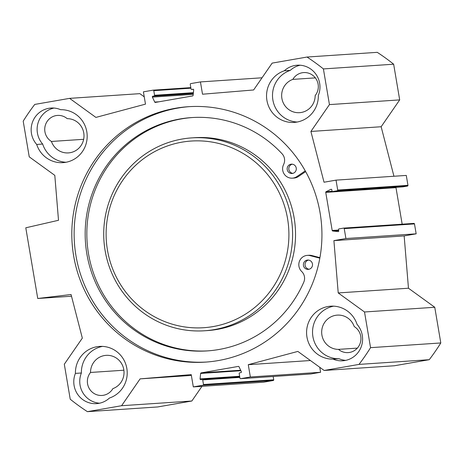 <?xml version="1.0" encoding="UTF-8"?>
<svg xmlns="http://www.w3.org/2000/svg" width="464" height="464" viewBox="0 0 464 464"><rect width="100%" height="100%" fill="white"/><g stroke="black" fill="none" stroke-linecap="round" stroke-linejoin="round"><path stroke-width="0.7" d="M75.423 373.387A26.5 25.897 86.2 0 1 99.54 346.417A26.5 25.897 86.2 0 1 126.724 367.824A26.5 25.897 86.2 0 1 109.452 398.042A21.825 21.327 86.2 0 1 96.564 403.628A21.825 21.327 86.2 0 1 75.423 373.387L81.386 372.992A21.825 21.327 -93.8 0 0 99.534 403.21M102.532 346.393A26.5 25.897 -93.8 0 0 81.386 372.992M36.697 144.449A21.825 21.327 86.2 0 1 32.689 121.614A21.825 21.327 86.2 0 1 51.017 108.042A21.825 21.327 86.2 0 1 60.685 109.701A26.5 25.897 86.2 0 1 87.151 135.065A26.5 25.897 86.2 0 1 63.052 162.638A26.5 25.897 86.2 0 1 36.697 144.449L42.665 144.049A26.5 25.897 -93.8 0 0 66.027 162.261M284.299 70.789A21.825 21.327 86.2 0 1 297.186 65.204A21.825 21.327 86.2 0 1 318.327 95.439A26.5 25.897 86.2 0 1 294.211 122.409A26.5 25.897 86.2 0 1 267.026 101.001A26.5 25.897 86.2 0 1 284.299 70.789L290.261 70.389A26.5 25.897 -93.8 0 0 272.745 99.087A26.5 25.897 -93.8 0 0 297.18 122.032M333.065 359.124A26.5 25.897 86.2 0 1 306.6 333.761A26.5 25.897 86.2 0 1 330.693 306.188A26.5 25.897 86.2 0 1 357.054 324.377A21.825 21.327 86.2 0 1 361.062 347.211A21.825 21.327 86.2 0 1 342.734 360.789A21.825 21.327 86.2 0 1 333.065 359.124L339.033 358.724A21.825 21.327 -93.8 0 0 345.697 360.371M333.691 306.165A26.5 25.897 -93.8 0 0 312.672 334.892A26.5 25.897 -93.8 0 0 339.033 358.724M201.973 386.326L191.841 401.006L121.591 405.716L140.122 378.868L191.232 374.616L193.308 386.906L202.988 385.224A0.626 0.609 -93.8 0 0 203.487 384.505L202.704 379.894A0.626 0.609 -93.8 0 0 202.002 379.384L200.773 379.598A0.626 0.609 86.2 0 1 200.065 378.914L200.639 373.433A0.626 0.609 86.2 0 1 201.138 372.888L238.357 366.409A0.626 0.609 86.2 0 1 239.012 366.757L241.355 371.728A0.626 0.609 86.2 0 1 240.909 372.615L239.679 372.824A0.626 0.609 -93.8 0 0 239.18 373.543L239.963 378.154A0.626 0.609 -93.8 0 0 240.665 378.665L250.345 376.983L248.269 364.687L297.847 351.416L324.145 370.469L358.997 364.402A210.465 205.633 86.2 0 0 370.55 347.664L364.513 311.982L338.215 292.935L333.906 240.625L345.912 238.537L344.236 228.624A0.626 0.609 86.2 0 0 343.528 228.114L339.027 228.897A0.626 0.609 86.2 0 0 338.529 229.616L338.743 230.875A0.626 0.609 -93.8 0 1 338.076 231.6L332.723 230.997A0.626 0.609 -93.8 0 1 332.189 230.48L325.74 192.374A0.626 0.609 -93.8 0 1 326.076 191.707L330.931 189.324A0.626 0.609 -93.8 0 1 331.795 189.782L332.009 191.04A0.626 0.609 86.2 0 0 332.711 191.551L337.212 190.768A0.626 0.609 86.2 0 0 337.711 190.049L336.035 180.136L324.029 182.23L310.903 131.451L329.44 104.603L323.402 68.921A210.465 205.633 86.2 0 0 307.011 57.043L272.159 63.11L253.628 89.964L202.519 94.215L200.442 81.919L190.762 83.607A0.626 0.609 -93.8 0 0 190.263 84.326L191.04 88.931A0.626 0.609 -93.8 0 0 191.748 89.442L192.978 89.227A0.626 0.609 86.2 0 1 193.685 89.912L193.111 95.393A0.626 0.609 86.2 0 1 192.612 95.938L155.394 102.416A0.626 0.609 86.2 0 1 154.738 102.068L152.395 97.098A0.626 0.609 86.2 0 1 152.842 96.216L154.071 96.002A0.626 0.609 -93.8 0 0 154.57 95.282L153.787 90.671A0.626 0.609 -93.8 0 0 153.085 90.161L143.405 91.843L145.481 104.139L95.903 117.409L69.606 98.362L139.855 93.653L144.246 96.837M121.591 405.716L87.423 411.661A209.989 205.169 86.2 0 1 70.226 399.208L64.31 364.228L82.331 338.123L71.062 294.518L37.741 298.491L25.787 227.801L58.505 220.284L54.804 175.363L29.238 156.844L23.2 121.162A210.465 205.633 86.2 0 1 34.754 104.423L69.606 98.362M320.108 212.97A127.994 125.054 86.2 0 1 205.436 362.117A127.994 125.054 86.2 0 1 72.1 242.776A127.994 125.054 86.2 0 1 188.314 106.708A127.994 125.054 86.2 0 1 320.108 212.97M51.446 141.462A17.151 16.756 -93.8 0 0 68.394 152.905A17.151 16.756 -93.8 0 0 83.996 135.233A17.151 16.756 -93.8 0 0 67.199 118.651A14.03 13.711 -93.8 0 0 57.501 115.42A14.03 13.711 -93.8 0 0 45.101 126.133A14.03 13.711 -93.8 0 0 51.446 141.462L83.659 139.304M90.521 372.459A14.03 13.711 -93.8 0 0 88.868 387.805A14.03 13.711 -93.8 0 0 102.01 395.45A14.03 13.711 -93.8 0 0 112.862 388.641A17.151 16.756 -93.8 0 0 123.685 369.037A17.151 16.756 -93.8 0 0 106.128 355.349A17.151 16.756 -93.8 0 0 90.521 372.459L123.882 370.22M338.482 349.38A14.03 13.711 -93.8 0 0 348.174 352.611A14.03 13.711 -93.8 0 0 360.574 341.898A14.03 13.711 -93.8 0 0 354.229 326.563A17.151 16.756 -93.8 0 0 337.287 315.12A17.151 16.756 -93.8 0 0 321.685 332.792A17.151 16.756 -93.8 0 0 338.482 349.38L357.35 348.116M292.819 79.385A17.151 16.756 -93.8 0 0 281.996 98.994A17.151 16.756 -93.8 0 0 299.553 112.677A17.151 16.756 -93.8 0 0 315.16 95.572A14.03 13.711 -93.8 0 0 316.813 80.22A14.03 13.711 -93.8 0 0 303.671 72.581A14.03 13.711 -93.8 0 0 292.819 79.385L315.334 77.877M189.474 106.633A127.994 125.054 -93.8 0 0 74.42 242.62A127.994 125.054 -93.8 0 0 206.596 362.036M402.166 224.182L395.989 187.665A0.626 0.609 86.2 0 1 396.03 187.311M37.741 298.491L71.508 296.229M300.179 65.215A21.825 21.327 -93.8 0 0 290.261 70.389M54.015 108.054A21.825 21.327 -93.8 0 0 38.147 122.658A21.825 21.327 -93.8 0 0 42.665 144.049M393.948 176.256L381.153 126.742L399.69 99.893L393.652 64.212A210.465 205.633 -93.8 0 0 377.261 52.339L307.011 57.043M402.839 186.853A0.626 0.609 -93.8 0 0 402.961 186.847L407.462 186.058A0.626 0.609 -93.8 0 0 407.96 185.339L406.284 175.427L336.035 180.136M324.145 370.469L394.394 365.76L429.246 359.693A210.465 205.633 -93.8 0 0 440.8 342.96L434.762 307.272L408.465 288.225L404.156 235.915L416.162 233.827L414.485 223.915A0.626 0.609 -93.8 0 0 413.778 223.404M319.754 367.285L320.595 372.273L310.915 373.955A0.626 0.609 86.2 0 1 310.793 373.967M273.18 376.49L273.737 379.796A0.626 0.609 86.2 0 1 273.238 380.515L263.558 382.197L193.308 386.906M87.423 411.661L157.673 406.957L191.841 401.006M262.027 77.79L200.442 81.919M320.595 372.273L250.345 376.983M310.416 360.522L248.269 364.687M191.365 375.428L140.122 378.868M358.997 364.402L429.246 359.693M370.55 347.664L440.8 342.96M364.513 311.982L434.762 307.272M338.215 292.935L408.465 288.225M333.906 240.625L404.156 235.915M345.912 238.537L416.162 233.827M310.903 131.451L381.153 126.742M329.44 104.603L399.69 99.893M323.402 68.921L393.652 64.212M107.445 250.044A93.537 91.391 86.2 0 1 229.03 146.682A93.537 91.391 86.2 0 1 256.041 306.391A93.537 91.391 86.2 0 1 107.445 250.044M308.473 260.066A4.675 4.57 -93.8 0 0 309.088 269.242M308.728 269.323A4.675 4.57 86.2 0 1 303.392 265.019A4.675 4.57 86.2 0 1 307.638 260.043A4.675 4.57 86.2 0 1 312.487 264.167A4.675 4.57 86.2 0 1 308.728 269.323M292.25 164.181A4.675 4.57 -93.8 0 0 292.865 173.356M292.511 173.437A4.675 4.57 86.2 0 1 287.17 169.128A4.675 4.57 86.2 0 1 291.421 164.157A4.675 4.57 86.2 0 1 296.27 168.281A4.675 4.57 86.2 0 1 292.511 173.437M305.248 170.88L296.803 176.622A9.355 9.141 86.2 0 1 283.603 164.529A9.355 9.141 -93.8 0 0 282.083 153.793A116.922 114.237 -93.8 0 0 191.609 117.583A116.922 114.237 -93.8 0 0 85.44 241.883A116.922 114.237 -93.8 0 0 207.246 350.906A116.922 114.237 -93.8 0 0 303.792 282.147A9.355 9.141 -93.8 0 0 301.699 271.515A9.355 9.141 86.2 0 1 310.172 255.647L319.841 258.158M192.438 117.531A116.922 114.237 -93.8 0 0 87.099 241.773A116.922 114.237 -93.8 0 0 208.075 350.848M305.66 171.616L298.462 176.511A9.355 9.141 86.2 0 1 294.014 178.048L292.355 178.159M307.325 255.38L308.983 255.27A9.355 9.141 86.2 0 1 311.831 255.536L319.934 257.642M191.702 137.889L194.619 137.692A96.657 94.436 86.2 0 1 295.313 227.818A96.657 94.436 86.2 0 1 207.547 330.571L204.63 330.768A96.657 94.436 86.2 0 1 105.102 250.525A96.657 94.436 86.2 0 1 191.702 137.889A96.657 94.436 86.2 0 1 292.395 228.01A96.657 94.436 86.2 0 1 204.63 330.768M325.74 192.374L395.989 187.665M332.189 230.48L338.604 230.051M193.424 89.332L191.748 89.442M190.919 88.183L153.787 90.671M193.395 92.678L154.57 95.282M193.326 93.368L154.071 96.002M193.314 93.502L152.842 96.216M193.221 94.36L152.395 97.098M159.03 101.784L154.738 102.068M240.654 370.243L201.138 372.888M310.915 373.955L240.665 378.665M273.238 380.515L202.988 385.224M273.737 379.796L203.487 384.505M239.836 377.406L202.704 379.894M239.639 376.263L200.065 378.914M240.886 370.736L200.639 373.433M344.236 228.624L414.485 223.915M332.723 230.997L338.697 230.596M326.076 191.707L332.114 191.301M330.931 189.324L331.383 189.295M332.711 191.551L402.961 186.847M337.212 190.768L407.462 186.058M337.711 190.049L407.96 185.339M296.803 176.622L298.462 176.511M310.172 255.647L311.831 255.536M191.684 89.453L193.43 89.337M153.149 90.155L190.82 87.626M310.851 373.967L240.601 378.676M239.743 376.849L202.066 379.378M343.592 228.108L413.842 223.399M332.647 191.562L402.897 186.853"/></g></svg>
